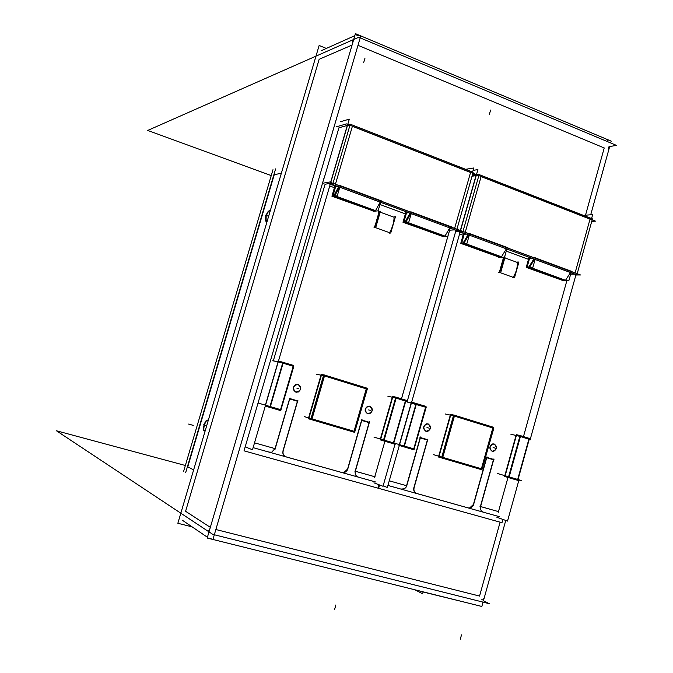 <?xml version="1.0" encoding="UTF-8"?>
<svg xmlns="http://www.w3.org/2000/svg" width="673" height="673" viewBox="0 0 673 673"><rect width="100%" height="100%" fill="white"/><g stroke="black" fill="none" stroke-linecap="round" stroke-linejoin="round"><path stroke-width="1.01" d="M187.759 466.826L193.631 469.905L187.759 466.826L274.231 174.753L187.759 466.826M281.373 173.18L274.231 174.753L281.373 173.18M185.597 511.295L319.153 59.291L352.072 45.057L319.153 59.291L185.597 511.295L210.338 527.346L185.597 511.295M324.159 178.185L338.94 127.794L347.302 125.422L338.94 127.794L324.159 178.185M347.478 125.38L349.851 125.573L347.478 125.38M470.562 172.473L352.374 126.322L335.432 184.225L352.374 126.322L470.562 172.473L454.62 228.357L470.562 172.473M454.965 229.846L449.631 230.216L401.487 398.845L449.598 230.208L454.965 229.846M341.834 472.496L285.991 456.841C283.796 456.05 282.736 454.393 282.786 451.886C282.736 454.393 283.796 456.05 285.991 456.841L341.834 472.496M259.055 403.295L265.389 405.154L278.092 361.788L273.305 360.879L278.092 361.788L265.389 405.154L259.055 403.295M273.314 360.837L325.076 184.251L330.35 183.3L325.076 184.251L273.314 360.837M332.883 183.569L330.527 183.283L332.883 183.569M335.406 184.318L339.983 186.009L335.406 184.318M380.75 201.101L340.134 186.068L380.75 201.101M411.38 212.441L380.918 201.168L411.38 212.441M450.346 226.868L411.548 212.508L450.346 226.868M454.595 228.441L450.531 226.944L454.595 228.441M405.382 213.888L379.951 204.499L405.382 213.888M334.422 187.7L329.736 185.975L334.422 187.7M408.73 212.718L406.517 212.954L403.985 221.754L406.517 212.954L408.73 212.718M337.602 186.413L335.608 186.758L333.009 195.666L335.608 186.758L337.602 186.413M339.411 187.086L334.86 195.734L339.411 187.086M333.968 195.944L332.874 196.112L333.968 195.944M375.492 210.725L335.591 196.095L375.492 210.725M380.169 202.161L375.534 210.649L380.169 202.161M374.583 210.826L373.414 210.96L333.64 196.398L373.414 210.96L374.583 210.826M410.791 213.484L406.088 221.846L410.791 213.484M405.096 222.006L403.876 222.115L405.096 222.006M444.929 236.173L406.921 222.241L444.929 236.173M449.749 227.895L444.971 236.105L449.749 227.895M443.928 236.24L442.649 236.316L404.751 222.435L442.649 236.316L443.928 236.24M355.159 471.201L369.09 422.636L361.746 420.44L369.09 422.636L355.159 471.201M347.697 468.652L361.561 420.389L347.697 468.652M342.01 472.547L343.844 472.623L347.579 469.064C346.511 471.823 344.652 472.984 342.01 472.547M282.98 450.86L297.424 401.243L289.71 398.938L297.424 401.243L282.98 450.86M275.173 448.201L289.55 398.887L275.173 448.201M378.68 213.291L375.164 225.421L378.68 213.291M375.526 227.617L389.617 232.707C392.502 227.432 393.991 222.283 394.075 217.261C393.991 222.283 392.502 227.432 389.617 232.707L375.526 227.617M380.195 212.172L394.075 217.261L380.195 212.172M367.567 413.71L369.418 413.718C372.951 411.22 373.052 408.704 369.738 406.172L367.837 406.181C364.345 408.704 364.253 411.211 367.567 413.71C372.657 412.524 373.38 410.008 369.738 406.172C364.64 407.358 363.916 409.874 367.567 413.71M295.817 392.098L298.08 392.006C301.445 389.339 301.445 386.807 298.063 384.392L295.733 384.502C292.419 387.194 292.444 389.726 295.817 392.098C301.134 390.912 301.883 388.346 298.063 384.392C292.738 385.579 291.989 388.144 295.817 392.098M280.565 409.621L270.378 406.618L283.089 363.168L293.218 366.297L280.565 409.621L270.378 406.618L283.089 363.168L293.218 366.297L280.565 409.621M269.974 406.5L265.541 405.196L269.974 406.5M278.243 361.822L282.685 363.05L278.243 361.822M395.573 397.962L392.67 397.339L380.725 439.107L392.67 397.339L395.573 397.962M405.39 400.957L396.145 398.105L405.39 400.957L393.436 442.851L384.132 440.117L393.436 442.851L405.39 400.957M395.059 443.33L393.814 442.96L395.059 443.33L394.824 444.172M383.568 439.949L380.725 439.107L383.568 439.949M395.951 398.046L383.947 440.058L395.951 398.046M323.435 375.727L321.374 375.315L308.983 417.992L321.374 375.315L323.435 375.727M366.247 388.859L324.479 375.955L366.247 388.859L354.048 431.258L312.028 418.884L354.048 431.258L366.247 388.859M311.002 418.581L308.983 417.992L311.002 418.581M324.31 375.904L311.86 418.833L324.31 375.904M379.118 211.776C378.992 216.807 377.494 221.981 374.625 227.289C377.494 221.981 378.992 216.807 379.118 211.776M472.017 176.233L475.988 175.636L472.017 176.233M476.198 175.611L478.781 175.897L476.198 175.611M590.036 219.137L481.094 176.587L465.245 232.294L481.094 176.587L590.036 219.137L575.079 272.969L590.036 219.137M574.818 274.155L570.662 274.155L574.818 274.155M566.834 280.767L523.476 436.575L566.834 280.767M468.114 507.896L416.604 493.452C414.593 492.72 413.617 491.147 413.676 488.741C413.617 491.147 414.593 492.72 416.604 493.452L468.114 507.896M373.986 437.13L399.367 444.601L411.237 402.925L407.232 402.059L411.237 402.925L399.367 444.601L395.43 443.44L395.194 444.281L383.896 440.958L396.389 397.247L395.825 397.095L383.332 440.79L383.896 440.958M455.629 231.621L460.13 231.319L455.629 231.621M462.898 231.689L460.332 231.31L462.898 231.689M465.22 232.378L469.426 233.935L465.22 232.378M506.962 247.832L469.611 234.002L506.962 247.832M535.186 258.281L507.164 247.908L535.186 258.281M571.133 271.598L535.397 258.365L571.133 271.598M575.053 273.045L571.352 271.673L575.053 273.045M528.49 259.324L506.256 251.122L528.49 259.324M463.091 235.188L459.592 233.901L463.091 235.188M532.107 258.356L529.542 258.415L527.144 266.962L529.542 258.415L532.107 258.356M466.574 234.111L464.185 234.263L461.712 242.953L464.185 234.263L466.574 234.111M468.829 234.953L464.008 243.079L468.829 234.953M463.016 243.197L461.628 243.273L463.016 243.197M501.427 256.884L464.925 243.508L501.427 256.884M506.357 248.833L501.469 256.817L506.357 248.833M500.35 256.918L498.979 256.951L462.578 243.618L498.979 256.951L500.35 256.918M534.572 259.265L529.634 267.139L534.572 259.265M528.692 267.223L527.068 267.24L528.692 267.223M565.463 280.363L530.635 267.593L565.463 280.363M570.511 272.557L565.513 280.296L570.511 272.557M564.319 280.355L562.847 280.338L528.112 267.618L562.847 280.338L564.319 280.355M480.379 506.5L493.444 459.76L486.705 457.749L493.444 459.76L480.379 506.5M473.498 504.136L486.495 457.69L473.498 504.136M468.231 507.922L469.518 508.039L473.388 504.531C472.387 507.19 470.671 508.317 468.231 507.922M413.853 487.748L427.38 440.041L420.322 437.93L427.38 440.041L413.853 487.748M406.669 485.283L420.129 437.879L406.669 485.283M503.253 258.457L499.711 271.017L503.253 258.457M500.418 272.733L513.163 277.335C516.191 272.363 517.587 267.4 517.344 262.462C517.587 267.4 516.191 272.363 513.163 277.335L500.418 272.733M504.843 257.877L517.344 262.462L504.843 257.877M492.274 451.272L493.402 451.297C497.019 449.051 497.254 446.611 494.1 443.961L492.737 443.894C489.145 446.157 488.926 448.605 492.072 451.221C488.716 447.579 489.389 445.164 494.1 443.961C497.44 447.436 496.825 449.867 492.274 451.272M425.933 431.292L427.515 431.343C431.107 428.97 431.284 426.489 428.036 423.889L426.404 423.847C422.846 426.245 422.686 428.726 425.933 431.292C430.838 430.097 431.536 427.624 428.036 423.889C423.124 425.084 422.417 427.548 425.933 431.292M413.769 448.841L404.397 446.081L416.284 404.33L425.597 407.207L413.769 448.841L404.397 446.081L416.284 404.33L425.597 407.207L413.769 448.841M404.036 445.972L399.552 444.651L404.036 445.972M411.43 402.976L415.914 404.212L411.43 402.976M519.85 436.356L516.359 435.549L505.162 475.752L516.359 435.549L519.85 436.356M528.902 439.124L520.422 436.508L528.902 439.124L517.697 479.437L509.167 476.93L517.697 479.437L528.902 439.124M529.929 439.595L530.484 439.705M518.774 479.756L518.042 479.538L518.774 479.756L518.547 480.564M508.603 476.762L505.162 475.752L508.603 476.762M520.195 436.44L508.948 476.863L520.195 436.44M453.409 415.864L450.649 415.249L439.057 456.286L450.649 415.249L453.409 415.864M492.813 427.978L454.41 416.107L492.813 427.978L481.397 468.753L442.758 457.371L481.397 468.753L492.813 427.978M441.766 457.085L439.057 456.286L441.766 457.085M454.208 416.049L442.556 457.312L454.208 416.049M503.547 257.397C503.757 262.352 502.352 267.332 499.332 272.338C502.352 267.332 503.757 262.352 503.547 257.397M266.113 221.316L267.223 221.047C265.557 221.913 265.204 220.349 266.171 216.344C267.29 212.971 268.493 211.112 269.772 210.767L270.201 210.977L269.806 210.775C268.493 211.112 267.29 212.971 266.171 216.344L266.079 221.291M204.466 424.932C205.618 421.483 206.754 419.91 207.873 420.221L208.201 420.65C207.133 419.456 205.888 420.877 204.466 424.932C203.633 428.053 203.608 430.064 204.399 430.956L205.156 430.947C203.667 431.149 203.439 429.138 204.466 424.932M505.751 520.448L483.424 600.796L489.313 603.689L212.769 534.37L56.473 430.787L185.369 465.497M423.09 591.979L465.573 602.411M423.132 591.836L422.594 593.746L414.947 589.8M590.709 214.78L609.688 146.521L616.527 145.41L358.734 37.259L147.724 130.436L271.236 175.594M192.108 526.858L177.849 523.274L319.137 45.47L326.321 48.431M352.517 43.501L352.669 40.195L351.954 40.279L352.921 40.683M608.636 150.23L608.316 147M483.054 602.125L481.843 606.466L207.191 538.038L355.42 33.65L611.185 141.128L610.672 142.954M606.323 139.092L607.971 140.522M476.644 605.162L478.671 605.397M210.254 527.64L210.245 527.64C209.446 530.29 208.613 531.418 207.755 531.039L208.302 531.14M484.493 596.884C483.786 599.323 482.777 600.299 481.456 599.811M356.539 35.046L361.123 36.056M208.756 538.08L213.341 539.569M182.383 520.246L207.427 537.264M321.122 50.761L354.831 35.669M472.295 175.249L476.4 174.627L346.511 123.891L336.18 126.861M472.623 172.044L473.784 167.972L465.623 169.302M455.848 230.864L407.417 400.721M395.009 444.222L383.021 486.268L373.919 482.844M375.963 482.078L253.115 447.646M340.563 121.704L349.312 119.129L252.493 449.774L245.216 446.822M335.448 185.622L329.863 184.503M350.196 124.412L347.554 124.295M350.254 124.202L473.153 172.246L456.572 230.418L332.588 184.562L350.254 124.202M453.905 229.434L456.067 230.789L455.411 230.898L455.613 230.166M470.511 171.22L472.614 172.751M322.308 183.325L329.467 182.021L460.45 230.519L455.974 230.831M332.605 196.474L337.274 195.843L340.277 185.555M339.352 185.327L381.759 201.034M338.586 186.783L333.8 195.885L376.291 211.036M380.977 202.455L380.043 204.163M373.136 211.314L378.117 210.826L381.061 200.663M334.91 186.034L331.932 196.23L374.213 211.272M332.025 195.893L334.17 195.481L376.485 210.994M403.59 222.469L408.797 222.073L411.691 212.012M410.791 211.785L451.322 226.801M410 213.19L405.053 221.997L445.652 236.534M450.523 228.181L449.85 229.333M442.346 236.652L447.831 236.4L450.674 226.448M405.853 212.256L402.976 222.241L443.389 236.669M407.123 222.225L445.905 236.442M405.457 221.619L403.068 221.913M379.58 484.972L378.621 488.329L244.021 450.834L323.999 178.126M275.307 448.252L271.682 452.214L268.998 452.079M274.912 449.682L290.004 397.936M297.988 400.982L289.34 398.399M282.845 451.911L297.878 400.292M283.274 450.498C282.441 453.838 283.526 456 286.538 456.992M258.499 403.135L281.129 409.79L280.717 410.606L265.002 405.987M280.473 410.538L293.63 365.464L278.21 360.905M272.758 360.728L279.261 361.965L293.773 366.449L280.969 409.739M293.63 365.481L293.621 366.406M282.946 362.175L269.722 407.375M387.9 396.279L395.774 397.97L407.325 401.722M405.247 400.006L407.577 400.839L407.35 401.63M355.47 470.856C354.663 474.129 355.697 476.24 358.574 477.182M355.058 472.244L369.553 421.719M347.857 468.711L344.021 472.69L341.808 472.488M347.47 470.107L362.024 419.464M361.367 419.91L369.637 422.383M395.808 397.129L392.536 396.389L380.11 439.839L383.332 440.79M396.38 397.263L405.996 400.242L393.57 443.801M316.596 374.264L323.637 375.677L367.256 389.154L354.637 432.352L311.776 419.742L324.731 375.088L323.713 374.785L310.758 419.447L311.776 419.742M324.731 375.105L366.667 388.052L353.99 432.159M304.289 416.612L354.881 431.502M323.688 374.878L321.231 374.348L308.343 418.732L310.758 419.439M366.667 388.077L367.315 388.271L367.071 389.103M374.323 227.718L375.719 227.6L380.464 211.229L379.05 211.389M374.053 227.508C377.116 221.955 378.68 216.555 378.739 211.314M391.972 228.77L394.117 221.316M389.305 233.127L390.744 233.026L395.446 216.723L393.999 216.874M369.536 406.13C373.229 408.469 373.254 411.018 369.603 413.769L367.391 413.626M368.131 413.853C364.446 411.54 364.413 408.999 368.013 406.223L370.285 406.349M297.828 384.333C301.58 386.554 301.723 389.129 298.24 392.048L295.59 391.997M296.372 392.233C292.629 390.046 292.469 387.488 295.893 384.535L298.602 384.569M591.735 221.392L595.479 221.139L475.761 174.374L472.404 174.887M591.584 218.548L592.669 214.628L583.407 215.352M575.836 275.223L530.408 438.737M518.765 480.631L507.526 521.079L496.851 517.251M499.593 516.738L387.934 485.435M473.094 170.362L477.914 169.596L387.354 487.479L383.13 485.898M465.245 233.632L459.617 232.454M479.1 174.787L476.198 174.543M479.151 174.593L592.433 218.885L576.87 274.912L462.62 232.656L479.151 174.593M574.414 274.004L576.206 275.131L575.339 275.223L575.558 274.458M589.994 217.934L591.744 219.213M456.134 230.536L459.802 230.284L580.505 274.971L576.256 274.971M461.325 243.601L466.944 243.407L469.754 233.514M468.871 233.304L507.922 247.765M468.063 234.667L462.999 243.222L502.1 257.263M507.097 249.103L506.592 249.919M498.668 257.279L504.54 257.204L507.299 247.428M463.546 233.581L460.753 243.39L499.686 257.33M465.136 243.491L502.386 257.153M463.419 242.869L460.845 243.071M526.749 267.56L532.814 267.576L535.531 257.885M534.673 257.675L572.058 271.522M533.849 258.996L528.65 267.282L566.086 280.759M571.226 272.817L570.889 273.339M562.527 280.658L568.82 280.784L571.478 271.202M528.928 257.751L526.227 267.366L563.511 280.742M530.862 267.593L566.414 280.624M529.087 266.945L526.32 267.046M502.899 519.421L501.982 522.694L377.957 488.144L378.933 484.728M406.845 485.351L405.996 487.353L404.448 488.783L401.015 489.078M406.475 486.722L420.6 436.97M427.919 439.789L419.952 437.408M413.777 488.775L427.843 439.141M414.181 487.42C413.399 490.625 414.391 492.695 417.167 493.612M395.43 443.44L414.341 449.009L413.903 449.783L398.954 445.383M413.727 449.732L426.034 406.416L411.296 402.059M407.241 402.025L426.16 407.358L414.139 448.95M426.026 406.433L425.967 407.3M416.158 403.379L403.792 446.813M510.883 434.253L520.078 436.382L530.475 439.755M528.768 438.216L530.711 438.905L530.501 439.671M520.078 435.549L516.241 434.64L504.59 476.45L508.376 477.569L520.078 435.524L520.65 435.683L508.939 477.737L519.093 480.724L519.32 479.916L521.339 480.514L497.347 473.455M480.715 506.18C479.95 509.326 480.901 511.337 483.559 512.22M480.32 507.518L493.915 458.893M473.691 504.203L471.613 507.425L469.729 508.115L468.088 507.888M473.329 505.549L486.974 456.816M486.335 457.245L493.965 459.516M508.376 477.569L508.939 477.737M520.641 435.7L529.466 438.426L517.815 480.345M445.122 413.954L453.627 415.847L493.797 428.264L481.935 469.796L442.523 458.204L454.645 415.266L493.259 427.212L481.38 469.628M433.597 454.687L482.162 468.98M453.636 415.048L450.523 414.324L438.468 457.001L442.523 458.204M441.53 457.909L453.652 414.98L454.645 415.266M493.259 427.229L493.805 427.397L493.578 428.196M499.004 272.733L500.653 272.725L505.103 256.968L504.607 256.977M498.777 272.54C501.94 267.45 503.412 262.352 503.202 257.237M515.905 272.75L517.444 267.265M512.834 277.722L514.509 277.73L518.917 262.041L517.234 262.066M493.965 443.936C497.473 446.392 497.355 448.866 493.62 451.356L491.946 451.154M492.636 451.356C489.136 448.925 489.237 446.451 492.947 443.944L494.655 444.146M427.868 423.847C431.477 426.261 431.427 428.777 427.708 431.393L425.773 431.216M426.497 431.435C422.888 429.054 422.922 426.539 426.606 423.897L428.583 424.066M183.594 471.462L272.986 169.689M275.602 168.889L185.655 472.673M265.936 215.89C265.12 218.683 265.069 220.458 265.776 221.198L267.417 220.382M270.1 211.305L269.738 210.75C268.392 210.599 267.055 212.533 265.742 216.555M204.222 424.495C203.288 427.767 203.238 429.887 204.054 430.855L205.29 430.476M208.041 421.189L207.528 420.12C206.35 419.843 205.181 421.525 204.02 425.176M357.994 45.318L604.219 147.959L585.518 215.183L604.219 147.959L357.994 45.318L215.865 529.516L479.555 596.068L215.865 529.516L357.994 45.318M500.106 522.172L479.555 596.068L500.106 522.172M330.603 182.442L347.302 125.422L330.603 182.442M254.52 442.834L275.467 448.74M384.914 441.252L374.777 476.736L355.336 471.251L374.777 476.736L384.914 441.252L374.567 477.46M460.366 230.486L476.274 174.644M389.255 480.816L406.938 485.805M507.989 477.451L498.474 511.606L480.589 506.567L498.474 511.606L507.989 477.451L498.281 512.304M360.762 35.896L212.946 539.468M330.014 184.461L347.638 124.269M455.806 230.292L455.638 230.889M188.608 424.074L193.244 425.378L188.608 424.074M365.002 58.088L363.656 62.665M265.137 406.021L278.344 360.93M407.19 400.772L406.988 401.487M334.548 609.603L335.886 604.934M354.764 471.092L375.164 476.846M368.653 409.941L370.688 410.446L368.653 409.941M296.936 388.245L298.745 388.674L296.936 388.245M459.81 232.437L460.349 230.528M575.777 274.576L575.6 275.223M490.6 110.052L489.347 114.46M399.123 445.433L411.472 402.092M530.147 438.796L529.962 439.469M460.256 639.35L461.51 634.858M480.009 506.399L498.836 511.707M493.09 447.587L495.488 448.21L493.09 447.587M426.985 427.591L429.197 428.146L426.985 427.591M265.49 215.175L268.123 216.1L265.49 215.175M203.456 424.831L206.174 425.597L203.456 424.831M456.21 230.284L456.067 230.789M576.324 274.71L576.206 275.131"/></g></svg>
